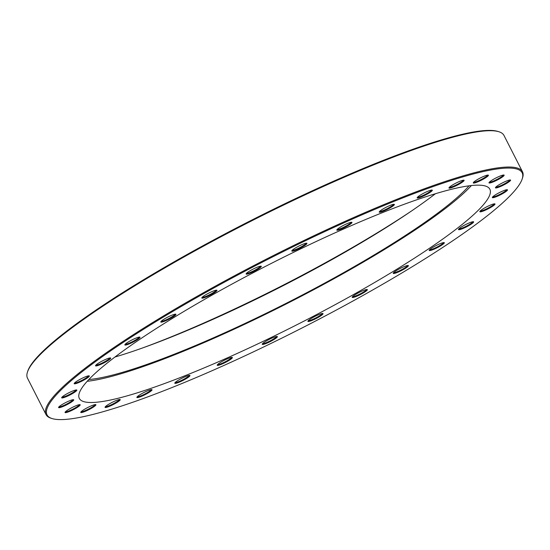 <?xml version="1.0" encoding="UTF-8"?>
<svg xmlns="http://www.w3.org/2000/svg" width="550" height="550" viewBox="0 0 550 550"><rect width="100%" height="100%" fill="white"/><g stroke="black" fill="none" stroke-linecap="round" stroke-linejoin="round"><path stroke-width="0.82" d="M88.818 379.548A226.325 32.553 153 0 0 343.551 272.697A226.325 32.553 153 0 0 469.019 185.831M114.971 357.012A226.325 32.553 153 0 0 335.782 257.448A226.325 32.553 153 0 0 435.414 193.738M355.403 293.507A230.388 33.138 153 0 0 489.871 189.234A230.388 33.138 153 0 0 213.785 294.147A230.388 33.138 153 0 0 79.317 398.42A230.388 33.138 153 0 0 355.403 293.507M87.196 381.294A230.388 33.138 153 0 0 344.795 272.69A230.388 33.138 153 0 0 471.384 185.542M165.763 318.168A8.497 1.224 -27 0 1 175.787 314.181A8.497 1.224 -27 0 1 170.988 318.141A8.497 1.224 -27 0 1 160.806 321.812A8.497 1.224 -27 0 1 165.763 318.168M161.171 321.296A7.893 1.134 153 0 0 170.528 317.611A7.893 1.134 153 0 0 175.154 314.174M129.814 341.089A8.497 1.224 -27 0 1 139.838 337.102A8.497 1.224 -27 0 1 135.039 341.069A8.497 1.224 -27 0 1 124.857 344.74A8.497 1.224 -27 0 1 129.814 341.089M125.221 344.224A7.893 1.134 153 0 0 134.585 340.539A7.893 1.134 153 0 0 139.205 337.102M100.512 361.948A8.497 1.224 -27 0 1 110.536 357.967A8.497 1.224 -27 0 1 105.738 361.928A8.497 1.224 -27 0 1 95.556 365.599A8.497 1.224 -27 0 1 100.512 361.948M95.92 365.083A7.893 1.134 153 0 0 105.284 361.398A7.893 1.134 153 0 0 109.904 357.961M79.145 379.837A8.497 1.224 -27 0 1 89.169 375.849A8.497 1.224 -27 0 1 84.37 379.809A8.497 1.224 -27 0 1 74.188 383.481A8.497 1.224 -27 0 1 79.145 379.837M74.552 382.965A7.893 1.134 153 0 0 83.916 379.28A7.893 1.134 153 0 0 88.536 375.842M66.646 393.958A8.497 1.224 -27 0 1 76.663 389.971A8.497 1.224 -27 0 1 71.871 393.938A8.497 1.224 -27 0 1 61.682 397.609A8.497 1.224 -27 0 1 66.646 393.958M62.054 397.093A7.893 1.134 153 0 0 71.411 393.408A7.893 1.134 153 0 0 76.037 389.971M63.552 403.707A8.497 1.224 -27 0 1 73.576 399.719A8.497 1.224 -27 0 1 68.778 403.686A8.497 1.224 -27 0 1 58.596 407.357A8.497 1.224 -27 0 1 63.552 403.707M58.96 406.842A7.893 1.134 153 0 0 68.324 403.157A7.893 1.134 153 0 0 72.944 399.719M70.008 408.657A8.497 1.224 -27 0 1 80.032 404.669A8.497 1.224 -27 0 1 75.233 408.636A8.497 1.224 -27 0 1 65.051 412.301A8.497 1.224 -27 0 1 70.008 408.657M65.416 411.792A7.893 1.134 153 0 0 74.779 408.107A7.893 1.134 153 0 0 79.399 404.663M85.731 408.588A8.497 1.224 -27 0 1 95.748 404.601A8.497 1.224 -27 0 1 90.949 408.561A8.497 1.224 -27 0 1 80.767 412.232A8.497 1.224 -27 0 1 85.731 408.588M81.139 411.716A7.893 1.134 153 0 0 90.496 408.031A7.893 1.134 153 0 0 95.116 404.594M110.027 403.501A8.497 1.224 -27 0 1 120.044 399.513A8.497 1.224 -27 0 1 115.246 403.48A8.497 1.224 -27 0 1 105.064 407.144A8.497 1.224 -27 0 1 110.027 403.501M105.435 406.636A7.893 1.134 153 0 0 114.792 402.951A7.893 1.134 153 0 0 119.412 399.506M141.838 393.621A8.497 1.224 -27 0 1 151.855 389.634A8.497 1.224 -27 0 1 147.056 393.601A8.497 1.224 -27 0 1 136.874 397.272A8.497 1.224 -27 0 1 141.838 393.621M137.246 396.756A7.893 1.134 153 0 0 146.603 393.071A7.893 1.134 153 0 0 151.222 389.634M179.774 379.383A8.497 1.224 -27 0 1 189.791 375.396A8.497 1.224 -27 0 1 184.999 379.362A8.497 1.224 -27 0 1 174.811 383.034A8.497 1.224 -27 0 1 179.774 379.383M175.182 382.518A7.893 1.134 153 0 0 184.539 378.833A7.893 1.134 153 0 0 189.166 375.396M222.179 361.405A8.497 1.224 -27 0 1 232.196 357.418A8.497 1.224 -27 0 1 227.397 361.384A8.497 1.224 -27 0 1 217.216 365.056A8.497 1.224 -27 0 1 222.179 361.405M217.587 364.54A7.893 1.134 153 0 0 226.944 360.855A7.893 1.134 153 0 0 231.564 357.418M267.197 340.478A8.497 1.224 -27 0 1 277.214 336.49A8.497 1.224 -27 0 1 272.415 340.45A8.497 1.224 -27 0 1 262.233 344.121A8.497 1.224 -27 0 1 267.197 340.478M262.604 343.606A7.893 1.134 153 0 0 271.961 339.921A7.893 1.134 153 0 0 276.581 336.483M312.861 317.508A8.497 1.224 -27 0 1 322.877 313.521A8.497 1.224 -27 0 1 318.079 317.481A8.497 1.224 -27 0 1 307.897 321.152A8.497 1.224 -27 0 1 312.861 317.508M308.268 320.636A7.893 1.134 153 0 0 317.625 316.951A7.893 1.134 153 0 0 322.245 313.514M357.177 293.507A8.497 1.224 -27 0 1 367.194 289.52A8.497 1.224 -27 0 1 362.395 293.48A8.497 1.224 -27 0 1 352.213 297.151A8.497 1.224 -27 0 1 357.177 293.507M352.584 296.636A7.893 1.134 153 0 0 361.941 292.951A7.893 1.134 153 0 0 366.561 289.513M398.2 269.514A8.497 1.224 -27 0 1 408.224 265.526A8.497 1.224 -27 0 1 403.425 269.493A8.497 1.224 -27 0 1 393.243 273.164A8.497 1.224 -27 0 1 398.2 269.514M393.607 272.649A7.893 1.134 153 0 0 402.971 268.964A7.893 1.134 153 0 0 407.591 265.526M434.149 246.593A8.497 1.224 -27 0 1 444.173 242.605A8.497 1.224 -27 0 1 439.374 246.565A8.497 1.224 -27 0 1 429.192 250.236A8.497 1.224 -27 0 1 434.149 246.593M429.557 249.721A7.893 1.134 153 0 0 438.921 246.036A7.893 1.134 153 0 0 443.541 242.598M463.451 225.734A8.497 1.224 -27 0 1 473.467 221.746A8.497 1.224 -27 0 1 468.676 225.706A8.497 1.224 -27 0 1 458.487 229.377A8.497 1.224 -27 0 1 463.451 225.734M458.858 228.862A7.893 1.134 153 0 0 468.215 225.177A7.893 1.134 153 0 0 472.842 221.739M484.818 207.845A8.497 1.224 -27 0 1 494.835 203.857A8.497 1.224 -27 0 1 490.043 207.824A8.497 1.224 -27 0 1 479.854 211.496A8.497 1.224 -27 0 1 484.818 207.845M480.226 210.98A7.893 1.134 153 0 0 489.582 207.295A7.893 1.134 153 0 0 494.209 203.857M497.317 193.724A8.497 1.224 -27 0 1 507.341 189.736A8.497 1.224 -27 0 1 502.542 193.696A8.497 1.224 -27 0 1 492.36 197.367A8.497 1.224 -27 0 1 497.317 193.724M492.724 196.852A7.893 1.134 153 0 0 502.088 193.167A7.893 1.134 153 0 0 506.708 189.729M500.411 183.975A8.497 1.224 -27 0 1 510.434 179.988A8.497 1.224 -27 0 1 505.636 183.947A8.497 1.224 -27 0 1 495.454 187.619A8.497 1.224 -27 0 1 500.411 183.975M495.818 187.103A7.893 1.134 153 0 0 505.182 183.418A7.893 1.134 153 0 0 509.802 179.981M493.955 179.025A8.497 1.224 -27 0 1 503.979 175.037A8.497 1.224 -27 0 1 499.18 179.004A8.497 1.224 -27 0 1 488.998 182.669A8.497 1.224 -27 0 1 493.955 179.025M489.362 182.16A7.893 1.134 153 0 0 498.726 178.475A7.893 1.134 153 0 0 503.346 175.031M478.239 179.094A8.497 1.224 -27 0 1 488.256 175.106A8.497 1.224 -27 0 1 483.457 179.073A8.497 1.224 -27 0 1 473.275 182.744A8.497 1.224 -27 0 1 478.239 179.094M473.646 182.229A7.893 1.134 153 0 0 483.003 178.544A7.893 1.134 153 0 0 487.623 175.106M453.942 184.181A8.497 1.224 -27 0 1 463.959 180.194A8.497 1.224 -27 0 1 459.161 184.154A8.497 1.224 -27 0 1 448.979 187.825A8.497 1.224 -27 0 1 453.942 184.181M449.35 187.316A7.893 1.134 153 0 0 458.707 183.624A7.893 1.134 153 0 0 463.327 180.187M422.132 194.061A8.497 1.224 -27 0 1 432.149 190.073A8.497 1.224 -27 0 1 427.35 194.033A8.497 1.224 -27 0 1 417.168 197.704A8.497 1.224 -27 0 1 422.132 194.061M417.539 197.189A7.893 1.134 153 0 0 426.896 193.504A7.893 1.134 153 0 0 431.516 190.066M384.189 208.299A8.497 1.224 -27 0 1 394.212 204.311A8.497 1.224 -27 0 1 389.414 208.271A8.497 1.224 -27 0 1 379.232 211.942A8.497 1.224 -27 0 1 384.189 208.299M379.596 211.427A7.893 1.134 153 0 0 388.96 207.742A7.893 1.134 153 0 0 393.58 204.304M341.791 226.277A8.497 1.224 -27 0 1 351.808 222.289A8.497 1.224 -27 0 1 347.009 226.249A8.497 1.224 -27 0 1 336.827 229.921A8.497 1.224 -27 0 1 341.791 226.277M337.198 229.405A7.893 1.134 153 0 0 346.555 225.72A7.893 1.134 153 0 0 351.175 222.282M296.773 247.204A8.497 1.224 -27 0 1 306.79 243.217A8.497 1.224 -27 0 1 301.991 247.184A8.497 1.224 -27 0 1 291.809 250.855A8.497 1.224 -27 0 1 296.773 247.204M292.181 250.339A7.893 1.134 153 0 0 301.538 246.654A7.893 1.134 153 0 0 306.157 243.217M251.103 270.174A8.497 1.224 -27 0 1 261.126 266.186A8.497 1.224 -27 0 1 256.327 270.153A8.497 1.224 -27 0 1 246.146 273.817A8.497 1.224 -27 0 1 251.103 270.174M246.517 273.309A7.893 1.134 153 0 0 255.874 269.624A7.893 1.134 153 0 0 260.494 266.179M206.793 294.174A8.497 1.224 -27 0 1 216.81 290.194A8.497 1.224 -27 0 1 212.011 294.154A8.497 1.224 -27 0 1 201.829 297.825A8.497 1.224 -27 0 1 206.793 294.174M202.201 297.309A7.893 1.134 153 0 0 211.558 293.624A7.893 1.134 153 0 0 216.178 290.187M202.647 294.202A266.626 38.349 153 0 0 52.078 418.557A266.626 38.349 153 0 0 366.541 293.459A266.626 38.349 153 0 0 522.17 179.032A266.626 38.349 153 0 0 202.647 294.202M52.078 418.557L51.088 418.248A267.376 38.452 -27 0 1 46.021 414.556A267.376 38.452 -27 0 1 202.077 293.535A267.376 38.452 -27 0 1 522.493 171.779A267.376 38.452 -27 0 1 522.5 178.049L522.17 179.032M27.5 371.951L27.83 370.968A266.626 38.349 -27 0 1 183.459 256.541A266.626 38.349 -27 0 1 497.922 131.443L498.912 131.752A267.376 38.452 153 0 0 183.562 257.207A267.376 38.452 153 0 0 27.5 371.951A267.376 38.452 153 0 0 27.507 378.221L46.021 414.556M145.702 346.83A231.062 33.234 153 0 0 336.827 256.644A231.062 33.234 153 0 0 409.111 212.616M142.759 347.889A235.723 33.901 153 0 0 337.858 255.846A235.723 33.901 153 0 0 411.696 210.863M522.493 171.779L503.979 135.444A267.376 38.452 153 0 0 498.912 131.752"/></g></svg>
